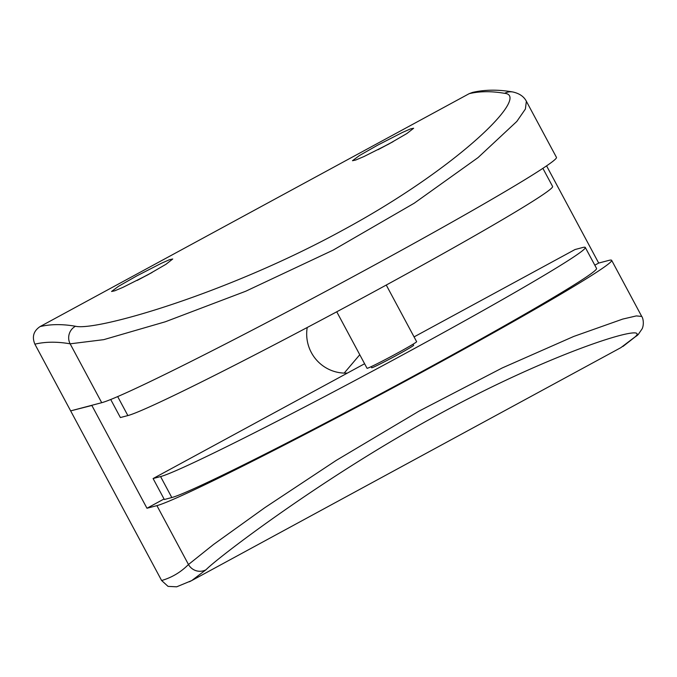 <?xml version="1.0" encoding="UTF-8"?>
<svg xmlns="http://www.w3.org/2000/svg" width="677" height="677" viewBox="0 0 677 677"><rect width="100%" height="100%" fill="white"/><g stroke="black" fill="none" stroke-linecap="round" stroke-linejoin="round"><path stroke-width="1.02" d="M136.822 275.886L118.399 286.388L111.561 291.482L114.751 290.805L122.926 287.361L147.645 274.921L165.992 264.275L172.728 258.995L169.546 259.689L161.431 263.251L136.822 275.886M377.741 145.123L359.326 155.625L352.48 160.72L355.67 160.043L363.845 156.599L388.564 144.159L406.911 133.513L413.647 128.232L410.465 128.926L402.35 132.489L377.741 145.123M347.419 373.069A38.953 38.521 -104.7 0 1 307.223 327.49M371.106 366.697L371.673 367.763A23.805 0.829 -28.2 0 0 396.07 355.611A23.805 0.829 -28.2 0 0 413.63 345.262L413.063 344.204M386.254 285.051L416.634 341.69A28.138 0.982 151.8 0 1 395.876 353.927A28.138 0.982 151.8 0 1 367.044 368.288L336.748 311.792M110.715 399.506L120.388 417.548L127.868 415.576A242.561 8.462 -28.2 0 0 358.285 300.224A242.561 8.462 -28.2 0 0 552.593 186.454L542.878 168.336M414.062 336.901L575.001 249.542L582.482 247.57A242.561 8.462 151.8 0 1 585.3 247.452L596.547 268.422A242.561 8.462 151.8 0 1 402.231 382.192A242.561 8.462 151.8 0 1 171.814 497.544L164.333 499.508L153.095 478.546L364.607 363.744M585.3 247.452A242.561 8.462 151.8 0 1 390.984 361.222A242.561 8.462 151.8 0 1 160.576 476.574L153.095 478.546M344.178 373.103L359.775 354.731M546.576 165.865L598.696 263.065L608.631 260.45A259.706 9.063 151.8 0 1 611.653 260.315A259.706 9.063 151.8 0 1 403.61 382.124A259.706 9.063 151.8 0 1 156.912 505.634L146.968 508.249L91.86 405.472L71.356 410.694M70.73 411.032A4328399.534 624450.685 61.5 0 1 161.617 580.519C171.856 577.549 180.81 572.209 188.477 564.508L213.534 544.486L264.876 507.632L336.241 460.394L419.055 411.117L502.275 367.933L573.749 336.435L622.738 319.079L636.329 315.914L641.737 316.438L611.653 260.315M191.718 580.578L620.851 347.656L635.17 336.816C652.239 321.744 556.012 350.449 439.838 413.757C324.469 476.159 217.554 557.713 206.028 569.738L191.718 580.578L176.689 586.815L168.057 586.384L161.617 580.519M91.86 405.472L92.478 405.134M146.968 508.249L164.046 498.974M594.804 265.181L598.696 263.065M512.912 91.996C519.454 93.477 523.939 96.566 526.367 101.262L525.394 109.031L516.83 121.428L478.038 157.606L414.239 203.193L333.067 250.16L245.709 291.245L165.273 321.795L103.75 339.651L70.146 343.823C57.139 341.563 45.384 341.673 34.882 344.161C31.819 336.867 33.537 331.011 40.045 326.593C50.589 324.097 62.402 323.987 75.477 326.255C96.439 331.324 226.744 293.64 342.088 230.561C458.278 167.938 530.971 95.389 504.619 93.333C491.544 91.065 479.731 91.175 469.178 93.671L472.478 92.436C484.774 89.584 498.247 89.44 512.912 91.996L512.912 91.996A12.981 12.761 100.3 0 0 504.619 93.333M40.045 326.593L469.178 93.671M34.882 344.161A4328399.534 624450.685 61.5 0 1 70.653 410.88L101.719 402.697A259.706 9.063 -28.2 0 0 348.418 279.195A259.706 9.063 -28.2 0 0 556.46 157.386L526.418 101.372M392.982 141.73A28.442 0.99 -28.2 0 0 380.491 148.365A28.442 0.99 -28.2 0 0 378.079 149.685M152.003 272.526A28.392 0.99 -28.2 0 0 139.58 279.127A28.392 0.99 -28.2 0 0 137.219 280.413M117.68 396.587L127.868 415.576M160.576 476.574L171.814 497.544M156.912 505.634L188.477 564.508A12.981 12.838 -135.8 0 0 206.028 569.738M191.684 580.595L189.391 581.78M635.17 336.816A12.981 12.838 44.2 0 0 638.225 334.506L622.882 346.506M75.477 326.255A12.981 12.761 -79.7 0 0 70.146 343.823L101.719 402.697M393.075 141.679L377.994 149.727M152.097 272.476L137.135 280.464M638.225 334.506L642.211 328.7C644.394 323.521 642.862 317.691 641.737 316.438"/></g></svg>
